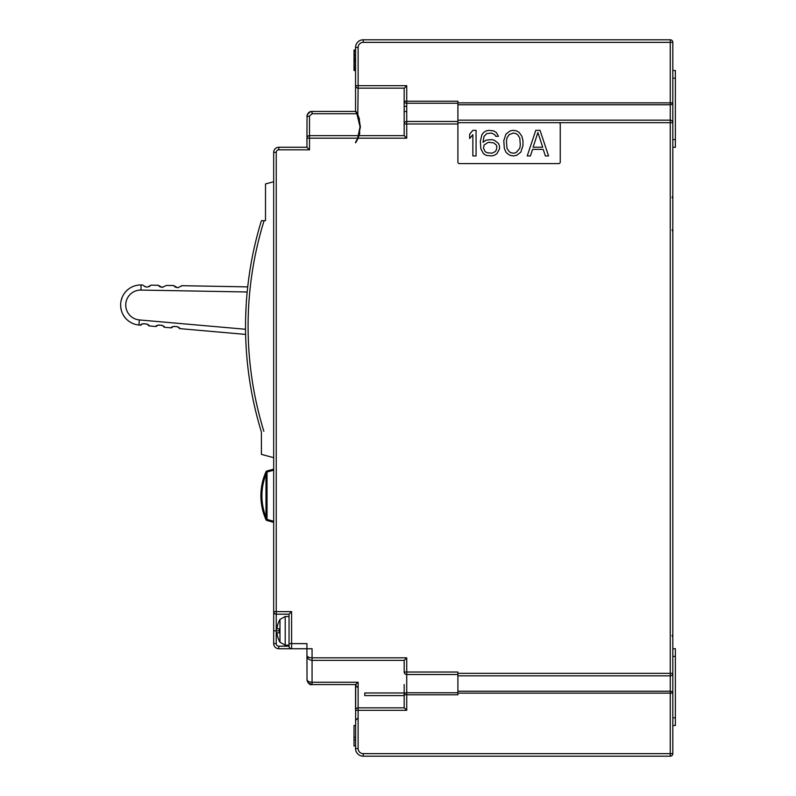 <?xml version="1.0" encoding="UTF-8"?>
<svg xmlns="http://www.w3.org/2000/svg" width="796" height="796" viewBox="0 0 796 796"><rect width="100%" height="100%" fill="white"/><g stroke="black" fill="none" stroke-linecap="round" stroke-linejoin="round"><path stroke-width="1.19" d="M457.899 692.749L406.726 692.749L406.726 672.023L457.899 672.023L457.899 694.799L406.726 694.799L406.726 692.749A2.557 2.05 180 0 0 404.169 694.799L404.169 684.56M359.454 119.4A28.915 28.915 0 0 0 356.011 111.44L358.12 115.48L360.419 126.793L358.081 138.186L406.726 138.186L406.726 123.977L404.169 123.977L404.169 101.201L406.726 101.201L406.726 85.699L404.169 88.376L404.169 101.201A2.557 2.05 0 0 0 406.726 103.251L406.726 101.201L457.899 101.201L457.899 120.166L670.262 120.166L670.262 673.336L457.899 673.336M457.899 121.47L406.726 121.47L406.726 123.977L457.899 123.977L457.899 120.166M404.278 88.147L358.12 88.147L357.812 114.803M357.613 114.375L357.125 113.39M358.081 138.186L358.081 138.186A28.915 28.915 0 0 1 355.553 142.832L355.553 142.146A28.537 28.537 0 0 0 357.663 138.186L360.041 126.793L356.887 113.758L355.553 111.44L356.887 113.758L355.553 111.44L312.062 111.44L309.216 112.306M358.757 136.434A28.915 28.915 0 0 0 358.936 135.927M358.946 135.887A28.915 28.915 0 0 0 359.852 132.514M358.548 117.689L356.887 113.758A28.537 28.537 0 0 1 360.031 125.987A28.537 28.537 0 0 0 359.653 122.136M306.957 116.206L306.948 116.554C307.246 113.45 308.957 111.739 312.062 111.44L312.062 113.758L356.887 113.758L356.19 112.485M308.5 112.883L307.992 113.45M307.226 114.883L306.997 115.788M306.948 137.021L307.047 115.549M291.595 611.636L276.242 611.636L276.242 152.374L273.685 152.374A5.114 5.114 0 0 1 278.799 147.26L278.799 149.817L309.505 149.817L309.505 135.638A2.557 2.547 180 0 0 306.948 138.186L306.948 147.26L309.505 149.817L306.948 147.26L278.799 147.26A5.114 5.114 0 0 0 273.685 152.374L273.685 611.636A2.557 2.557 0 0 0 276.242 614.204L289.038 614.204L289.038 646.203L289.038 643.626L291.595 643.626L291.595 611.636L289.038 614.204M307.216 114.913L307.555 114.136M309.057 112.415L309.604 112.067M355.573 111.47L356.18 112.465M358.558 135.857A28.537 28.537 0 0 1 358.051 137.25A28.537 28.537 0 0 0 358.558 135.857M359.285 120.286A28.537 28.537 0 0 0 358.986 119.111L358.986 119.111M356.011 142.146L355.553 142.832M276.242 643.626L273.685 643.626A5.114 5.114 0 0 0 278.799 648.74L291.595 648.74A2.557 2.557 0 0 1 289.038 646.183L278.799 646.183A2.557 2.557 0 0 1 276.242 643.626L276.242 630.83L273.685 630.83L273.685 643.626L273.685 611.636A2.557 2.557 0 0 0 276.242 614.204L276.242 611.636L273.685 611.636M273.685 469.133L266.959 470.983A1.532 1.532 0 0 0 266.003 471.749L266.003 519.728L267.028 519.4L267.028 472.078L265.964 471.839A58.844 58.844 0 0 0 265.964 519.639L266.003 519.728A1.532 1.532 0 0 0 266.959 520.494L273.685 522.345M306.948 648.74L306.948 643.626L291.595 643.626L291.595 648.74L306.948 648.74L306.948 655.586L306.948 648.74L312.062 648.74L312.062 660.362C308.838 659.934 307.127 658.342 306.948 655.586C307.375 656.969 309.087 657.715 312.062 657.814L406.726 657.814L404.169 660.391L404.169 672.023A2.557 2.507 0 0 0 406.726 674.53L457.899 674.53M307.037 680.421L306.948 655.586M355.703 684.461L355.593 749.295M356.817 683.456L357.474 682.839M356.558 683.694L355.872 684.301M311.803 684.55L310.082 684.162M310.54 684.331L309.156 683.655M312.062 684.56L310.311 684.252L307.992 682.55L310.311 684.252L312.062 684.56C309.933 685.316 308.231 683.615 306.948 679.446L308.251 682.859L312.062 684.56L355.563 684.56L358.12 682.242L355.563 684.56L355.553 694.032L355.553 710.301L358.12 710.301L358.12 682.242L312.062 682.242L312.062 684.56C309.087 684.391 307.375 682.679 306.948 679.446C307.127 681.137 308.838 682.072 312.062 682.242L312.062 660.362L404.179 660.362M308.012 681.207L308.798 681.635M355.553 694.032L355.563 684.719M355.553 725.494L354.021 725.494L354.021 737.255L355.553 737.255M355.553 745.961L354.021 745.961L354.021 737.255M355.553 739.872L354.021 739.872M358.12 748.529L355.553 748.529A7.671 7.671 0 0 0 363.235 756.2L363.235 753.643A5.114 5.114 0 0 1 358.12 748.529L358.12 710.301L406.726 710.301L404.169 707.624L404.169 692.978L364.767 692.978L364.767 695.595L404.169 695.595M459.431 122.664A1.532 1.532 0 0 0 457.899 124.196L457.899 162.066A1.532 1.532 0 0 0 459.431 163.598L558.712 163.598A1.532 1.532 0 0 0 560.245 162.066L560.245 124.196A1.532 1.532 0 0 0 558.712 122.664L457.899 122.664M457.899 104.764L670.262 104.764A2.557 1.91 180 0 0 672.819 102.863L672.819 122.664A2.557 2.497 180 0 0 670.262 120.166A2.557 2.497 180 0 1 672.819 122.664L672.819 693.147A2.557 1.91 180 0 0 672.819 693.137A2.557 1.91 180 0 0 670.262 691.236L670.262 756.2A2.557 2.557 0 0 0 672.819 753.643L672.819 693.147M558.712 122.664L672.819 122.664L672.819 102.863L670.262 102.863L670.262 120.166M406.726 138.186L404.179 135.638L359.036 135.638M457.899 103.251L406.726 103.251L406.726 121.47A2.557 2.507 180 0 0 404.169 123.977L404.169 135.609M355.553 110.743L355.553 85.699A2.557 2.448 -0 0 0 358.12 88.147L358.12 47.471A5.114 5.114 0 0 1 363.235 42.357L670.262 42.357L670.262 102.863L457.899 102.863M363.235 42.357L363.235 39.8A7.671 7.671 0 0 0 355.553 47.471L355.553 85.699L406.726 85.699M355.553 68.327L354.021 68.327L354.021 67.023L355.553 67.023M355.553 69.192L354.021 69.192L354.021 68.327M355.553 65.71L354.021 65.71L354.021 50.039L355.553 50.039M354.021 67.023L354.021 65.71M355.553 63.969L354.021 63.969M355.553 62.227L354.021 62.227M355.553 60.924L354.021 60.924M355.553 60.048L354.021 60.048M355.553 58.745L354.021 58.745M355.553 57.441L354.021 57.441M355.553 55.7L354.021 55.7M355.553 54.825L354.021 54.825M355.553 53.083L354.021 53.083M355.553 51.342L354.021 51.342M355.553 50.466L354.021 50.466M355.553 70.506L354.021 70.506L354.021 69.192M355.553 70.068L354.021 70.068M672.819 431.77L672.819 42.357A2.557 2.557 0 0 0 670.262 39.8L670.262 42.357L672.819 42.357L672.819 102.853M672.819 444.059L672.819 641.069M672.819 656.411L672.819 648.74L675.376 648.74L675.376 725.494L672.819 725.494L672.819 656.411L675.376 656.411M672.073 635.417L672.819 637.228L672.819 623.159M672.073 229.885L672.819 231.696L672.819 195.876L672.073 197.687M672.819 751.086L672.819 738.29M672.819 57.71L672.819 44.914M355.553 749.543L355.553 748.529A7.671 7.671 0 0 0 363.235 756.2L670.262 756.2M358.12 47.471L355.553 47.471L355.623 46.457L355.553 47.471A7.671 7.671 0 0 1 363.235 39.8L670.262 39.8M406.726 111.5L404.169 111.5M265.496 220.044L265.496 220.711L261.406 220.711A359.732 359.732 0 0 0 261.406 432.009L261.406 454.377L273.685 457.67M251.088 389.304L250.631 386.697M250.083 383.354L249.844 381.871M246.123 305.893L245.666 316.967M249.825 381.692L249.576 380.09L249.815 381.692M250.063 383.234L250.223 384.239M250.342 384.956L250.044 383.135M265.496 220.711L265.496 183.946L273.685 181.747M672.819 738.031L672.819 725.494M672.819 70.506L675.376 70.506L675.376 147.26L672.819 147.26M503.788 140.683L505.918 134.156L510.176 130.882L513.38 130.345L516.574 130.882L519.241 132.514L521.907 136.325L522.972 140.683L522.972 145.588L520.843 152.116L516.574 155.379L513.38 155.926L510.176 155.379L507.52 153.747L505.918 152.116L504.316 148.305L503.788 140.683M498.455 143.409L499.52 146.126L499.52 148.852L496.853 153.747L494.187 155.379L491.52 155.926L486.197 155.379L483.53 153.747L480.864 148.852L480.326 141.23L481.928 134.693L483.53 132.514L486.197 130.882L488.863 130.345L493.659 130.882L496.326 132.514L498.455 136.325L495.789 136.325L494.724 134.693L491.52 133.061L486.724 133.609L484.058 136.325L482.993 142.315L486.197 140.136L491.52 139.599L494.187 140.136L498.455 143.409M472.864 155.926L476.068 155.926L476.068 130.345L472.864 130.345L469.67 134.156L469.67 138.504L472.864 134.693L472.864 155.926M540.026 130.345L548.563 155.926L545.36 155.926L543.23 149.399L532.564 149.399L530.435 155.926L527.241 155.926L535.768 130.345L540.026 130.345M542.693 147.22L533.101 147.22L537.897 132.514L542.693 147.22M509.112 134.693L506.982 137.967L506.445 141.23L506.982 148.305L509.112 151.568L510.714 152.663L513.38 153.21L516.047 152.663L519.778 148.305L520.305 145.041L519.778 137.967L517.639 134.693L516.047 133.609L513.38 133.061L509.112 134.693M496.853 146.673L496.326 149.937L495.251 151.568L492.057 153.21L486.724 152.663L485.132 151.568L483.53 148.305L484.058 145.041L488.326 142.315L493.659 142.862L496.326 145.041L496.853 146.673M289.038 646.183L289.137 646.919M290.043 648.223L291.595 648.74M276.958 628.78L279.376 628.78A20.835 14.736 -90 0 0 279.306 630.83A20.835 14.736 -90 0 0 279.376 632.88L276.958 632.88M276.958 628.681A21.691 21.691 0 0 1 279.376 620.671L279.306 620.591A21.79 21.79 0 0 1 279.973 619.427L279.973 642.233L285.207 645.158L285.207 616.502L279.973 619.427M276.958 632.979A21.691 21.691 0 0 0 279.376 640.989L279.306 641.069A21.79 21.79 0 0 0 279.973 642.233M358.638 135.638L309.505 135.638L309.505 116.067L312.062 113.758M311.833 111.45L312.062 111.44C309.306 111.321 307.604 113.022 306.948 116.554L309.505 116.067M121.151 300.46L122.295 297.007L121.151 300.47M124.106 293.724L125.768 291.615L124.106 293.724M126.196 291.157L128.146 289.376L126.196 291.157M131.012 287.455L131.639 287.117L131.012 287.455M120.773 307.525L121.559 311.087L120.773 307.525M123.012 314.539L124.445 316.808L123.012 314.529M124.823 317.315L126.564 319.286L124.813 317.315M128.076 320.649L128.932 321.305L128.086 320.649M247.188 291.983L140.962 290.082L141.051 284.968L142.882 284.998L141.051 284.968A20.069 20.069 0 0 0 120.654 303.973A20.069 20.069 0 0 0 138.932 325.027L140.763 325.186C140.146 322.907 149.927 323.763 148.912 325.902L156.066 326.529L148.912 325.902L147.608 324.489M174.185 286.232L175.001 286.868M175.478 287.137L177.478 287.664L173.598 285.555L166.424 285.426L162.115 287.386L158.245 285.276L151.071 285.147L148.981 286.739M178.085 287.664L181.786 285.694L247.715 286.878L181.786 285.694L247.715 286.878L181.786 285.694L181.239 286.291M144.474 286.441L146.762 287.117L143.569 285.774M147.429 287.107L151.071 285.147L158.245 285.276M158.832 285.953L159.638 286.6M160.115 286.868L162.722 287.386M162.911 325.833L164.215 327.246L171.369 327.872L164.215 327.246C165.23 325.106 155.439 324.251 156.066 326.529L157.568 325.375M178.214 327.176L179.518 328.599L245.626 334.41L179.518 328.599C180.523 326.45 170.742 325.594 171.369 327.872L172.871 326.728M177.409 326.688L173.787 326.37M162.105 325.345L158.484 325.027M146.802 324.002L143.18 323.683M142.265 324.032L140.763 325.186M263.844 431.253A357.175 357.175 0 0 1 263.844 221.467M306.948 138.186L357.663 138.186M267.028 519.4A0.507 0.507 0 0 0 267.227 519.509L266.959 520.494A1.532 1.532 0 0 1 266.003 519.728L266.003 519.619M264.133 479.879A57.819 57.819 0 0 1 266.003 474.366A57.819 57.819 0 0 0 266.003 517.111A57.819 57.819 0 0 1 264.133 511.599M404.278 707.853L358.12 707.853A2.557 2.448 180 0 0 355.553 710.301M406.726 657.814L406.726 672.023L404.169 672.023M278.799 149.817A2.557 2.557 0 0 0 276.242 152.374L273.685 152.374M364.767 42.357L363.275 42.357M597.09 42.357L606.293 42.357L597.09 42.357M457.899 675.834L670.262 675.834A2.557 2.497 0 0 0 672.819 673.336A2.557 2.497 0 0 1 670.262 675.834L670.262 691.236L457.899 691.236M363.235 756.2L363.235 753.643L363.235 756.2L363.235 753.643L672.819 753.643M406.726 710.301L406.726 694.799L404.169 694.799M457.899 693.137L672.819 693.137M672.819 673.336L670.262 673.336L670.262 675.834M675.376 717.823L672.819 717.823M675.376 139.589L672.819 139.589M672.819 78.177L675.376 78.177M278.799 648.74L278.799 646.183M279.306 630.83L276.242 630.83L276.242 614.204M273.685 470.187L267.227 471.968L266.959 470.983A1.532 1.532 0 0 0 266.003 471.749M267.227 519.509L273.685 521.28M141.051 284.968A20.069 20.069 0 0 0 120.654 303.973A20.069 20.069 0 0 0 138.932 325.027L139.38 319.932L245.546 329.265M140.962 290.082A14.955 14.955 0 0 0 125.758 304.251A14.955 14.955 0 0 0 139.38 319.932M311.425 111.48L310.639 111.639M310.311 111.748L307.346 114.564M357.016 686.868L356.101 686.132M355.961 685.943L355.573 684.829M406.726 106.326L404.169 106.326M355.553 702.47L355.553 684.56C356.638 686.779 357.494 687.635 358.12 687.117M358.12 717.823L355.553 720.38M289.038 616.502L285.207 616.502M289.038 645.158L285.207 645.158M310.221 111.778L309.246 112.286M308.171 113.241L307.485 114.256M125.4 292.042L123.927 294.003L125.4 292.032M121.967 297.813L121.41 299.445M120.733 302.938L120.664 303.704M121.927 297.923L121.39 299.535M120.723 303.047L120.664 303.793M120.634 304.251L120.624 305.007M120.932 308.559L121.31 310.241M122.863 314.241L124.116 316.34M120.922 308.47L121.281 310.132M121.937 312.171L122.315 313.097M123.877 315.992L124.266 316.569M125.987 318.689L126.554 319.286"/></g></svg>
